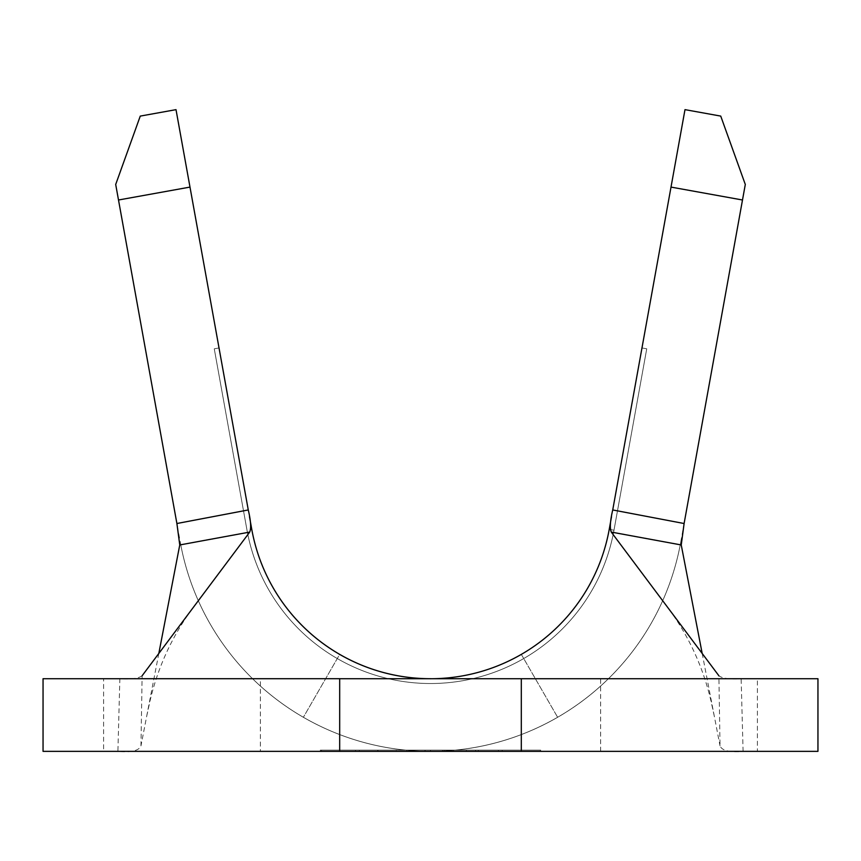 <?xml version="1.0" encoding="UTF-8"?>
<svg xmlns="http://www.w3.org/2000/svg" width="861" height="861" viewBox="0 0 861 861"><rect width="100%" height="100%" fill="white"/><g stroke="black" fill="none" stroke-linecap="round" stroke-linejoin="round"><path stroke-width="0.65" stroke-dasharray="4.3 3.23" d="M260.388 751.352L600.612 751.352L260.388 751.352L260.388 678.716L600.612 678.716L260.388 678.716M600.612 751.352L600.612 678.716M425.323 750.146L444.082 750.146L425.054 750.146L425.054 751.352L406.596 751.352L447.881 751.352L425.086 751.352L425.086 750.146L406.596 750.146L406.596 751.352L406.596 750.146L409.922 750.146L409.922 751.352L409.922 750.146L425.323 750.146L425.323 751.352M502.211 751.352L478.307 751.352L502.211 751.352L502.211 750.146L502.211 751.352M539.47 751.352L321.53 751.352L539.47 751.352L539.47 750.146L430.5 750.146L540.686 750.146L540.686 751.352L430.5 751.352L540.686 751.352L540.686 750.146L430.5 750.146L430.5 751.352L320.314 751.352L430.5 751.352L430.5 750.146L320.314 750.146L539.47 750.146L539.47 751.352M466.361 751.352L453.316 751.352L466.361 751.352L466.361 750.146L475.595 750.146L475.595 751.352L475.595 750.146L453.316 750.146L453.316 751.352L453.316 750.146L462.551 750.146L462.551 751.352L462.551 750.146L466.361 750.146L466.361 751.352M400.074 751.352L355.528 751.352L400.074 751.352L400.074 750.146L378.076 750.146L378.076 751.352M521.314 654.382L557.637 717.288A254.264 254.264 0 0 0 680.717 542.258L745.303 184.458L720.732 116.095L684.99 109.638L609.233 529.354A181.617 181.617 0 0 1 521.314 654.382L557.637 717.288A254.264 254.264 0 0 1 303.363 717.288L339.686 654.382A181.617 181.617 0 0 1 251.767 529.354L176.01 109.638L140.268 116.095L115.697 184.458L180.283 542.258A254.264 254.264 0 0 0 303.363 717.288L339.686 654.382A181.617 181.617 0 0 0 521.314 654.382M671.01 187.095L742.494 200M118.506 200L189.99 187.095M250.669 529.547L251.767 529.354A181.617 181.617 0 0 0 609.233 529.354L641.972 347.952L646.74 348.813L641.972 347.952L646.74 348.813L641.972 347.952L646.74 348.813L641.972 347.952L646.74 348.813L641.972 347.952L646.74 348.813L641.972 347.952L646.74 348.813L641.972 347.952L646.74 348.813L641.972 347.952L611.514 516.708M430.5 678.716L430.5 678.705A181.617 181.617 0 0 0 609.233 529.354L613.99 530.215L646.74 348.813L613.99 530.215L646.74 348.813L613.99 530.215L646.74 348.813L613.99 530.215L646.74 348.813L613.99 530.215L646.74 348.813L613.99 530.215L646.74 348.813L613.99 530.215L646.74 348.813L613.99 530.215L609.233 529.354A181.617 181.617 0 0 1 251.767 529.354A181.617 181.617 0 0 0 609.233 529.354A181.617 181.617 0 0 1 251.767 529.354A181.617 181.617 0 0 0 609.233 529.354A181.617 181.617 0 0 1 251.767 529.354A181.617 181.617 0 0 0 609.233 529.354A181.617 181.617 0 0 1 251.767 529.354A181.617 181.617 0 0 0 609.233 529.354A181.617 181.617 0 0 1 251.767 529.354A181.617 181.617 0 0 0 609.233 529.354A181.617 181.617 0 0 1 251.767 529.354A181.617 181.617 0 0 0 609.233 529.354L613.99 530.215A186.46 186.46 0 0 1 247.01 530.215A186.46 186.46 0 0 0 613.99 530.215A186.46 186.46 0 0 1 247.01 530.215L214.26 348.813L219.028 347.952L214.26 348.813L219.028 347.952L214.26 348.813L219.028 347.952L214.26 348.813L219.028 347.952L214.26 348.813L219.028 347.952L214.26 348.813L219.028 347.952L214.26 348.813L219.028 347.952L214.26 348.813L247.01 530.215A186.46 186.46 0 0 0 613.99 530.215A186.46 186.46 0 0 1 247.01 530.215L214.26 348.813L247.01 530.215A186.46 186.46 0 0 0 613.99 530.215A186.46 186.46 0 0 1 247.01 530.215L214.26 348.813L247.01 530.215A186.46 186.46 0 0 0 613.99 530.215A186.46 186.46 0 0 1 247.01 530.215L214.26 348.813L247.01 530.215A186.46 186.46 0 0 0 613.99 530.215A186.46 186.46 0 0 1 247.01 530.215L214.26 348.813L247.01 530.215A186.46 186.46 0 0 0 613.99 530.215A186.46 186.46 0 0 1 247.01 530.215L214.26 348.813L247.01 530.215A186.46 186.46 0 0 0 613.99 530.215L610.32 529.547M251.767 529.354L249.475 516.654M247.01 530.215L214.26 348.813L247.01 530.215M142.119 675.756C138.599 678.436 131.184 679.415 119.862 678.716L117.903 751.352C131.238 752.589 138.922 750.76 140.967 745.895L142.119 675.756M119.862 678.705L741.138 678.705C729.816 679.415 722.39 678.436 718.881 675.756L720.033 745.895C722.056 750.76 729.751 752.579 743.097 751.352L117.903 751.352M158.811 653.477L140.967 745.895M702.189 653.477L720.033 745.895M180.283 542.258A254.264 254.264 0 0 0 680.717 542.258A254.264 254.264 0 0 1 180.283 542.258M743.097 751.352L741.138 678.705M43.05 678.716L43.05 751.352L103.589 751.352L103.589 678.716L43.05 678.716M757.411 751.352L817.95 751.352L817.95 678.716L757.411 678.716L757.411 751.352M320.314 750.146L320.314 751.352L320.314 750.146M321.53 750.146L430.5 750.146L321.53 750.146L321.53 751.352L321.53 750.146M430.5 750.146L430.5 751.352L430.5 750.146M502.211 750.146L478.307 750.146L478.307 751.352L478.307 750.146L498.411 750.146L498.411 751.352L498.411 750.146L478.307 750.146L478.307 751.352L478.307 750.146L498.411 750.146L498.411 751.352L498.411 750.146L478.307 750.146L478.307 751.352L478.307 750.146L502.211 750.146M444.082 750.146L444.082 751.352M425.033 750.146L447.881 750.146L406.596 750.146L425.033 750.146L425.033 751.352M442.511 750.146L442.511 751.352M447.881 750.146L447.881 751.352M378.076 750.146L355.528 750.146L355.528 751.352M355.528 750.146L377.731 750.146L377.731 751.352M377.731 750.146L400.074 750.146M377.882 750.146L359.328 750.146L396.275 750.146L377.882 750.146L377.882 751.352L359.328 751.352L377.882 751.352L377.882 750.146M359.328 750.146L359.328 751.352M396.275 751.352L377.882 751.362L396.275 751.352L396.275 750.146M146.736 716.04L150.083 700.671C158.004 667.006 172.071 636.376 192.272 608.802M714.264 716.04L710.917 700.671C702.996 667.006 688.929 636.376 668.728 608.802"/><path stroke-width="1.29" d="M671.01 187.095L612.731 509.949L684.108 523.52L742.494 200L671.01 187.095L684.99 109.648M610.32 529.547L609.233 529.354A181.617 181.617 0 0 1 251.767 529.354A181.617 181.617 0 0 0 609.233 529.354L611.514 516.708M718.881 675.756L611.267 532.076C609.696 528.062 610.18 520.701 612.731 509.97L612.731 509.949M249.475 516.654L251.767 529.354A181.617 181.617 0 0 0 430.5 678.705L430.5 678.705M684.99 109.638L720.732 116.095L745.303 184.458L742.494 200M118.506 200L115.697 184.458L140.268 116.095L176.01 109.648L189.99 187.095L118.506 200L176.892 523.52L248.269 509.949L189.99 187.095M248.269 509.949L248.269 509.97C250.82 520.679 251.304 528.051 249.733 532.076L142.119 675.756M684.108 523.52L681.245 544.959L702.189 653.477M249.733 532.076L179.755 544.959L158.811 653.477M681.245 544.959L611.267 532.076M179.755 544.959L176.903 523.553M339.686 751.352L339.686 678.716L817.95 678.716L817.95 751.352L43.05 751.352L43.05 678.716L339.697 678.705M521.303 678.716L521.303 751.352M251.767 529.354L250.669 529.547"/></g></svg>
